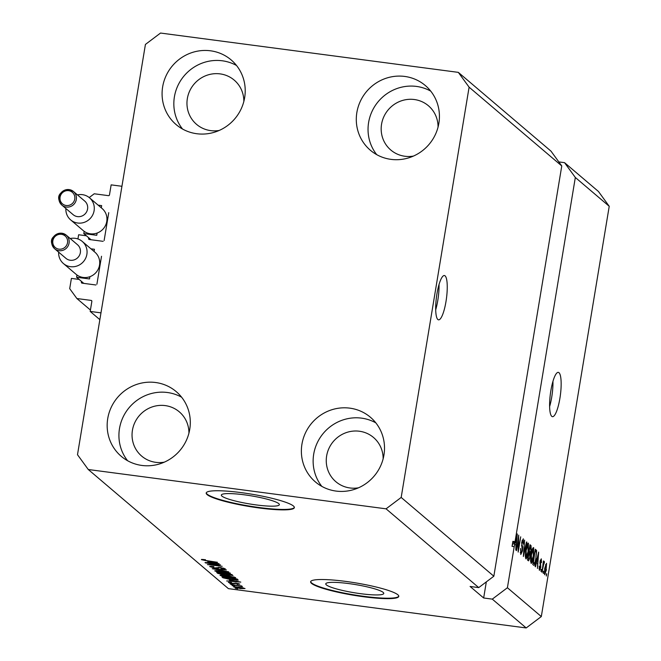 <?xml version="1.0" encoding="UTF-8"?>
<svg xmlns="http://www.w3.org/2000/svg" width="661" height="661" viewBox="0 0 661 661"><rect width="100%" height="100%" fill="white"/><g stroke="black" fill="none" stroke-linecap="round" stroke-linejoin="round"><path stroke-width="0.99" d="M89.21 197.565L94.234 193.78L108.478 195.656A0.892 0.859 130.4 0 0 109.478 194.896L111.147 184.865L121.93 186.286L100.976 312.86L90.193 311.438L99.852 319.651M104.124 240.579L108.751 212.644M88.714 237.77L88.591 238.522A0.892 0.859 130.4 0 0 89.309 239.513L103.116 241.339M77.932 238.96L78.626 234.754L86.376 235.779M96.903 284.222L101.521 256.286M81.485 281.412L81.361 282.173A0.892 0.859 130.4 0 0 82.08 283.156L95.895 284.982M90.193 311.438L91.854 301.399A0.892 0.859 130.4 0 0 91.135 300.408L76.891 298.532L69.702 288.659L71.405 278.405L79.146 279.429M76.891 298.532L90.425 310.034M278.752 503.624A29.398 4.123 -170.6 0 0 247.693 495.287A29.398 4.123 -170.6 0 0 221.344 495.072A29.398 4.123 -170.6 0 0 221.956 496.13A29.398 4.123 -170.6 0 0 253.006 504.475A29.398 4.123 -170.6 0 0 279.355 504.682A29.398 4.123 -170.6 0 0 278.752 503.624M383.165 592.396A29.398 4.123 -170.6 0 0 352.115 584.051A29.398 4.123 -170.6 0 0 325.766 583.845A29.398 4.123 -170.6 0 0 326.369 584.894A29.398 4.123 -170.6 0 0 357.427 593.239A29.398 4.123 -170.6 0 0 383.777 593.446A29.398 4.123 -170.6 0 0 383.165 592.396M397.856 594.776A44.684 6.271 -170.6 0 0 350.661 582.101A44.684 6.271 -170.6 0 0 310.612 581.779A44.684 6.271 -170.6 0 0 311.538 583.382A44.684 6.271 -170.6 0 0 358.733 596.065A44.684 6.271 -170.6 0 0 398.781 596.379A44.684 6.271 -170.6 0 0 397.856 594.776M310.678 581.573A44.684 6.271 -170.6 0 0 311.612 582.944A44.684 6.271 -170.6 0 0 358.031 595.511A44.684 6.271 -170.6 0 0 398.79 596.156M293.434 506.012A44.684 6.271 -170.6 0 0 246.247 493.329A44.684 6.271 -170.6 0 0 206.199 493.015A44.684 6.271 -170.6 0 0 207.124 494.618A44.684 6.271 -170.6 0 0 254.311 507.293A44.684 6.271 -170.6 0 0 294.36 507.615A44.684 6.271 -170.6 0 0 293.434 506.012M206.257 492.8A44.684 6.271 -170.6 0 0 207.19 494.18A44.684 6.271 -170.6 0 0 253.609 506.739A44.684 6.271 -170.6 0 0 294.368 507.392M445.084 275.86A22.342 5.04 97.5 0 0 444.39 275.538A22.342 5.04 97.5 0 0 436.698 295.426A22.342 5.04 97.5 0 0 437.855 319.511A22.342 5.04 97.5 0 0 438.54 319.833A22.342 5.04 97.5 0 0 446.241 299.937A22.342 5.04 97.5 0 0 445.084 275.86M558.991 372.697A22.342 5.04 97.5 0 0 558.305 372.374A22.342 5.04 97.5 0 0 550.613 392.262A22.342 5.04 97.5 0 0 551.77 416.339A22.342 5.04 97.5 0 0 552.456 416.67A22.342 5.04 97.5 0 0 560.148 396.774A22.342 5.04 97.5 0 0 558.991 372.697M243.843 101.463A29.043 28.002 -49.6 0 0 234.217 80.121A29.043 28.002 -49.6 0 0 220.096 73.883A29.043 28.002 -49.6 0 0 189.724 90.896A29.043 28.002 -49.6 0 0 196.59 124.384A29.043 28.002 -49.6 0 0 210.71 130.622A29.043 28.002 -49.6 0 0 219.204 130.448M188.93 433.178A29.043 28.002 -49.6 0 0 179.296 411.836A29.043 28.002 -49.6 0 0 165.184 405.598A29.043 28.002 -49.6 0 0 134.803 422.61A29.043 28.002 -49.6 0 0 141.677 456.098A29.043 28.002 -49.6 0 0 155.789 462.336A29.043 28.002 -49.6 0 0 164.292 462.163M383.14 458.817A29.043 28.002 -49.6 0 0 373.506 437.475A29.043 28.002 -49.6 0 0 359.394 431.236A29.043 28.002 -49.6 0 0 329.013 448.249A29.043 28.002 -49.6 0 0 335.887 481.737A29.043 28.002 -49.6 0 0 350 487.975A29.043 28.002 -49.6 0 0 358.502 487.801M438.053 127.102A29.043 28.002 -49.6 0 0 428.427 105.76A29.043 28.002 -49.6 0 0 414.307 99.522A29.043 28.002 -49.6 0 0 383.934 116.534A29.043 28.002 -49.6 0 0 390.8 150.022A29.043 28.002 -49.6 0 0 404.92 156.26A29.043 28.002 -49.6 0 0 413.414 156.087M404.722 76.436A42.444 40.924 130.4 0 1 425.353 85.558A42.444 40.924 130.4 0 1 435.392 134.497A42.444 40.924 130.4 0 1 390.998 159.367A42.444 40.924 130.4 0 1 370.367 150.245A42.444 40.924 130.4 0 1 360.328 101.307A42.444 40.924 130.4 0 1 404.722 76.436M376.737 154.657A42.444 40.924 130.4 0 1 373.936 107.735A42.444 40.924 130.4 0 1 416.48 86.426A42.444 40.924 130.4 0 1 430.741 91.135M349.809 408.151A42.444 40.924 130.4 0 1 370.441 417.273A42.444 40.924 130.4 0 1 380.48 466.212A42.444 40.924 130.4 0 1 336.085 491.082A42.444 40.924 130.4 0 1 315.454 481.96A42.444 40.924 130.4 0 1 305.407 433.013A42.444 40.924 130.4 0 1 349.809 408.151M321.824 486.372A42.444 40.924 130.4 0 1 319.023 439.449A42.444 40.924 130.4 0 1 361.559 418.14A42.444 40.924 130.4 0 1 375.82 422.85M155.599 382.512A42.444 40.924 130.4 0 1 176.231 391.634A42.444 40.924 130.4 0 1 186.27 440.573A42.444 40.924 130.4 0 1 141.875 465.443A42.444 40.924 130.4 0 1 121.244 456.313A42.444 40.924 130.4 0 1 111.197 407.374A42.444 40.924 130.4 0 1 155.599 382.512M127.614 460.734A42.444 40.924 130.4 0 1 124.813 413.811A42.444 40.924 130.4 0 1 167.349 392.502A42.444 40.924 130.4 0 1 181.61 397.211M210.512 50.798A42.444 40.924 130.4 0 1 231.143 59.92A42.444 40.924 130.4 0 1 241.182 108.858A42.444 40.924 130.4 0 1 196.788 133.729A42.444 40.924 130.4 0 1 176.156 124.607A42.444 40.924 130.4 0 1 166.118 75.668A42.444 40.924 130.4 0 1 210.512 50.798M182.527 129.019A42.444 40.924 130.4 0 1 179.726 82.096A42.444 40.924 130.4 0 1 222.27 60.787A42.444 40.924 130.4 0 1 236.531 65.497M88.277 469.517L77.494 454.71L145.42 44.436L160.532 33.05L458.321 72.363L469.103 87.169L561.767 165.944L493.841 576.218L478.729 587.604L386.065 508.83L88.277 469.517L228.4 588.637L526.189 627.95L492.288 599.13L507.408 587.745L514.208 546.647L512.052 546.366L512.878 541.342L515.043 541.632L575.326 177.47L609.227 206.29L541.309 616.564L526.189 627.95M469.103 87.169L401.177 497.444L493.841 576.218M401.177 497.444L386.065 508.83M458.321 72.363L550.985 151.138L561.767 165.944M507.408 587.745L541.309 616.564M515.043 541.632L517.315 533.931L515.803 550.068L515.935 544.978L514.828 544.044L514.208 546.647M518.513 538.5L516.497 550.663L518.695 535.113L518.364 548.721L520.711 536.823L518.183 552.1L518.141 538.459M520.24 552.646L521.091 552.761L522.165 550.687L521.694 542.202L523.305 538.798L523.52 544.193L523.025 540.591L521.868 544.16L522.62 546.854L522.504 550.919L520.769 554.521L520.562 548.465L521.256 552.836L520.248 552.703M523.025 540.591L522.083 540.417M526.891 542.07L523.363 556.504L524.603 540.128L523.471 554.554L526.487 542.02M525.817 558.809L525.28 555.62L525.826 550.109C526.536 545.532 527.404 543.21 528.412 543.135L528.362 552.051L527.131 557.264L526.007 558.9M531.072 563.279L530.535 560.09L531.08 554.579C531.799 550.002 532.659 547.68 533.667 547.614L533.625 556.529L532.394 561.743L531.27 563.379M536.484 562.453L535.451 566.783L535.113 566.485L538.649 552.075L537.459 568.477L537.591 563.395L536.112 562.404M546.697 573.847L546.333 576.028L546.325 573.798M546.49 569.691L544.631 574.806L544.705 568.303L546.54 563.304L546.118 569.642M543.648 571.261L543.292 573.442L543.284 571.211M543.871 563.296L541.979 572.327L543.482 560.933L543.524 562.99L544.234 561.346L544.449 562.205L544.061 563.684L543.111 563.189M541.392 569.336L541.029 571.517L541.029 569.286M539.004 568.7L539.682 568.791L540.392 567.427L540.037 561.387L541.293 558.842L541.516 562.651L541.037 560.437L540.401 561.445L540.772 567.435L539.401 570.36L539.202 566.122L539.789 568.84L539.004 568.741M541.037 560.437L540.26 560.288M536.187 558.595C535.493 563.164 534.666 565.395 533.7 565.287L532.774 564.494L535.303 549.225L536.649 550.687L535.815 558.545M530.188 557.182L528.486 560.858L527.511 560.024L530.039 544.747L531.023 545.581L531.254 550.167L529.816 557.132M492.288 599.13L483.662 597.99L470.095 586.464L478.729 587.604M217.75 564.742L205.397 562.875L220.501 564.874L210.14 564.717L222.187 566.303L207.405 564.593L217.783 564.511M209.892 566.403L213.875 566.568L211.627 567.047L214.85 567.931L220.212 567.46L225.269 568.791L221.732 569.022L221.204 568.716L223.517 568.567L219.08 567.617L218.345 568.278L215.222 568.22L209.686 566.56M211.619 566.337L211.627 567.047M223.707 568.138L223.616 568.716L223.592 568.105M228.689 571.831L212.247 568.708L226.409 569.898L214.164 569.063L228.689 571.831M214.932 570.716L221.171 571.013L230.375 573.128C230.449 573.748 228.276 573.765 223.864 573.161L218.113 572.178L214.742 570.864M220.196 575.186L226.434 575.483L235.638 577.598C235.704 578.226 233.54 578.235 229.119 577.64L223.377 576.648L220.006 575.343M234.63 586.183L232.143 585.621L234.63 586.183M233.697 586.786L238.464 587.042L245.033 588.546L240.34 588.563L233.564 586.894M201.481 559.429L205.464 559.702L203.224 559.908L204.687 560.338L217.461 562.288L207.207 560.933L201.44 559.66L202.018 559.38M203.249 559.446L203.224 559.908M229.466 580.102L240.778 582.11L226.682 580.969L230.573 581.044L229.499 579.895M228.508 582.333L231.21 582.424L231.73 582.729L230.053 582.853L232.185 583.44L235.96 583.085L239.827 584.117L237.431 584.341L236.911 584.035L238.266 583.919L236.514 583.39L232.779 583.754L228.351 582.448M230.053 582.316L230.053 582.853M238.406 583.547L238.332 584.018L238.332 583.523M232.416 584.299L229.929 583.729L232.416 584.299M236.894 585.572L230.871 584.539L241.86 585.985L240.43 586.034L242.496 586.811L236.935 585.34M237.671 588.769L235.184 588.207L237.671 588.769M231.771 579.813L222.931 577.78L221.997 576.987L237.101 578.986L238.216 580.135L231.804 579.581M232.821 575.351L223.104 574.748L217.709 573.351L216.734 572.517L231.837 574.516L232.978 575.582M207.81 561.693L219.121 563.701L205.026 562.561L208.917 562.635L207.843 561.486M558.834 161.912L564.544 162.664L598.453 191.483L609.227 206.29M575.326 177.47L564.544 162.664M230.73 580.11L230.573 581.044M236.035 581.259L231.342 580.424L232.234 581.184L239.042 581.763L236.068 581.06M243.579 587.976L243.504 588.414L238.795 587.323L235.233 587.257L239.902 588.265L243.521 587.96M235.258 586.712L235.233 587.257M223.038 577.127L222.931 577.78M235.663 579.028L224.087 577.507L227.64 578.945L231.457 579.54L236.365 579.846L235.704 578.796M236.324 578.879L236.365 579.846M236.522 578.912L236.39 579.689M234.052 576.929L233.961 577.516L226.731 575.756L221.898 575.781L232.118 577.697L233.953 576.896M221.898 575.078L221.898 575.781M226.442 574.434L226.376 574.863M230.4 574.558L225.888 573.963L229.317 575.268L230.945 575.02L230.441 574.326M231.309 574.442L231.16 575.301L231.044 574.409M224.129 573.731L218.832 573.029L222.757 574.467L224.732 574.244L224.162 573.5M225.046 573.616L224.905 574.492L224.839 573.591M228.797 572.459L228.698 573.037L221.476 571.286L216.634 571.311L226.855 573.227L228.689 572.426M216.643 570.6L216.634 571.311M218.51 567.295L218.345 568.278M209.074 561.701L208.917 562.635M214.379 562.85L209.686 562.015L210.578 562.775L217.386 563.354L214.412 562.651M544.251 573.145L544.904 573.227L546.143 569.518L546.267 564.882L545.474 564.75M546.267 564.882L545.036 568.576L544.97 573.261L544.251 573.17M545.465 564.775L546.126 564.866M543.772 562.114L544.449 562.205M543.111 563.197L543.788 563.288M542.929 564.287L543.367 564.345M540.252 560.33L540.789 560.404M539.905 562.395L540.351 562.453M537.922 556.562L536.889 560.759L537.781 561.511L538.55 553.802L537.558 556.521M536.377 561.329L537.781 561.511M535.088 550.481L536.649 550.687M534.964 551.241L533.394 562.99L534.204 563.593L532.948 563.428M532.964 563.337L533.956 563.469L535.121 561.916L535.864 558.289L536.286 552.439L535.336 551.291M530.568 561.495L532.394 561.743M530.56 561.387L531.37 561.495L533.303 556.198L533.377 549.398L532.328 549.208M533.377 549.398L531.411 554.885L531.51 561.561L530.56 561.437M529.709 546.763L529.321 551.381L530.246 552.001L531.254 550.167M528.701 552.844L530.37 553.067M530.882 550.134L530.072 546.812M528.866 551.819L530.048 551.976M528.883 551.737L530.246 552.001M529.023 553.166L528.139 558.52L529.139 559.156L529.858 556.917L529.626 553.678L528.651 553.117M527.693 558.933L529.139 559.156M525.305 557.025L527.131 557.264M525.297 556.917L526.106 557.025L528.04 551.728L528.114 544.928L527.065 544.738M528.114 544.928L526.148 550.415L526.247 557.091L525.305 556.967M521.727 546.738L522.62 546.854M514.291 542.863L514.192 543.953M512.052 546.366L512.672 543.755L514.828 544.044M513.242 541.392L513.076 542.061L513.969 542.821L516.125 543.102L516.894 535.385L515.233 542.351L516.125 543.102M513.076 542.061L515.233 542.351M483.662 597.99L486.322 581.878M549.613 406.622A22.342 5.04 97.5 0 0 552.951 381.331M435.698 309.786A22.342 5.04 97.5 0 0 439.036 284.503M69.132 189.591A8.94 8.618 130.4 0 1 73.478 191.508L69.091 189.567C53.938 192.665 58.903 201.613 61.903 205.125L73.156 214.693A8.94 8.618 -49.6 0 0 86.847 211.38A8.94 8.618 -49.6 0 0 84.732 201.076L73.478 191.508A8.94 8.618 130.4 0 1 66.24 207.05A8.94 8.618 130.4 0 1 59.771 194.863A8.94 8.618 130.4 0 1 69.05 189.575M77.453 194.888A14.525 13.997 130.4 0 1 82.427 194.665A14.525 13.997 130.4 0 1 89.483 197.779A14.525 13.997 130.4 0 1 92.912 214.528A14.525 13.997 130.4 0 1 77.725 223.03A14.525 13.997 130.4 0 1 70.669 219.915A14.525 13.997 130.4 0 1 65.877 208.512M70.669 219.915L83.327 230.672A14.525 13.997 -49.6 0 0 84.178 231.333A14.525 13.997 -49.6 0 0 90.383 233.796A14.525 13.997 -49.6 0 0 97.126 233.044A14.525 13.997 -49.6 0 0 106.661 222.005A14.525 13.997 -49.6 0 0 102.141 208.546L89.483 197.779M84.178 231.333L83.798 233.589L96.746 235.299L97.126 233.044M101.298 207.827L101.662 205.621L98.159 205.158M83.798 233.589L91.036 239.745M61.911 233.234A8.94 8.618 130.4 0 1 66.249 235.159L61.87 233.217C46.716 236.308 51.674 245.264 54.673 248.776L65.935 258.344A8.94 8.618 -49.6 0 0 79.617 255.03A8.94 8.618 -49.6 0 0 77.511 244.727L66.249 235.159A8.94 8.618 130.4 0 1 59.019 250.693A8.94 8.618 130.4 0 1 52.541 238.514A8.94 8.618 130.4 0 1 61.82 233.226M70.231 238.538A14.525 13.997 130.4 0 1 75.197 238.307A14.525 13.997 130.4 0 1 82.253 241.43A14.525 13.997 130.4 0 1 85.69 258.17A14.525 13.997 130.4 0 1 70.504 266.68A14.525 13.997 130.4 0 1 63.439 263.557A14.525 13.997 130.4 0 1 58.655 252.155M63.439 263.557L76.098 274.315A14.525 13.997 -49.6 0 0 76.949 274.984A14.525 13.997 -49.6 0 0 83.154 277.438A14.525 13.997 -49.6 0 0 89.896 276.695A14.525 13.997 -49.6 0 0 99.431 265.648A14.525 13.997 -49.6 0 0 94.911 252.188L82.253 241.43M76.949 274.984L76.577 277.24L89.524 278.95L89.896 276.695M94.069 251.477L94.44 249.271L90.929 248.809M76.577 277.24L83.807 283.387M88.591 238.522L89.83 239.579M81.361 282.173L82.608 283.23M91.135 300.408L91.829 301.003M235.531 583.035L235.44 583.589M217.824 572.666L217.709 573.351M218.675 567.303L218.576 567.915M539.863 563.304L540.615 563.403M535.195 549.845L536.195 549.977M529.924 545.441L531.023 545.581M521.479 545.507L522.198 545.606M68.645 190.665A7.593 7.321 -49.6 0 0 60.085 197.118A7.593 7.321 -49.6 0 0 66.191 205.505A7.593 7.321 -49.6 0 0 74.751 199.06A7.593 7.321 -49.6 0 0 68.645 190.665M61.423 234.316A7.593 7.321 -49.6 0 0 52.855 240.769A7.593 7.321 -49.6 0 0 58.961 249.156A7.593 7.321 -49.6 0 0 67.529 242.703A7.593 7.321 -49.6 0 0 61.423 234.316M236.423 579.78L236.564 578.912M530.155 552.018L528.866 551.844M529.015 559.189L527.676 559.016"/></g></svg>
